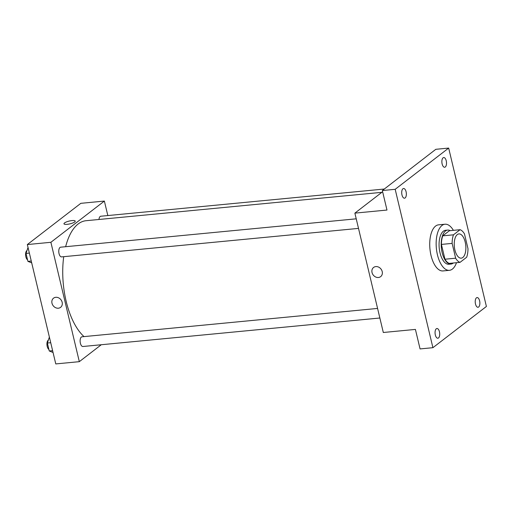 <?xml version="1.0" encoding="UTF-8"?>
<svg xmlns="http://www.w3.org/2000/svg" width="512" height="512" viewBox="0 0 512 512"><rect width="100%" height="100%" fill="white"/><g stroke="black" fill="none" stroke-linecap="round" stroke-linejoin="round"><path stroke-width="0.77" d="M462.79 257.51A12.186 5.734 -95.5 0 1 461.222 258.163A12.186 5.734 -95.5 0 1 454.349 246.586A12.186 5.734 -95.5 0 1 458.893 233.907A12.186 5.734 -95.5 0 1 465.536 243.757A12.186 5.734 -95.5 0 1 462.79 257.51M467.994 248.685L464.461 233.875A16.602 7.814 -95.5 0 0 460.09 229.709L453.459 234.822A16.602 7.814 -95.5 0 0 452.122 243.392L455.648 258.195A16.602 7.814 -95.5 0 0 460.019 262.368L466.656 257.254A16.602 7.814 -95.5 0 0 467.994 248.685M452.122 243.392L441.414 244.416L444.947 259.226L455.648 258.195M444.947 259.226A16.602 7.814 -95.5 0 0 449.318 263.392L460.019 262.368M441.414 244.416A16.602 7.814 -95.5 0 1 442.752 235.846L453.459 234.822M460.09 229.709L449.389 230.733L442.752 235.846M450.234 230.65A17.062 8.026 84.5 0 0 447.725 230.08A17.062 8.026 84.5 0 0 442.15 252.614A17.062 8.026 84.5 0 0 450.982 264.045A17.062 8.026 84.5 0 0 453.338 263.008M450.982 264.045L448.838 264.25A17.062 8.026 -95.5 0 1 440.013 252.819A17.062 8.026 -95.5 0 1 445.581 230.285L447.725 230.08M456.486 262.707A23.155 10.893 -95.5 0 1 452.41 269.075A23.155 10.893 -95.5 0 1 449.421 270.317A23.155 10.893 -95.5 0 1 436.365 248.307A23.155 10.893 -95.5 0 1 444.998 224.224A23.155 10.893 -95.5 0 1 453.382 230.349M449.421 270.317L443.002 270.931A23.155 10.893 -95.5 0 1 429.946 248.928A23.155 10.893 -95.5 0 1 438.579 224.838L444.998 224.224M446.246 160.813A4.877 2.291 -95.5 0 1 444.653 167.251A4.877 2.291 -95.5 0 1 441.907 162.618A4.877 2.291 -95.5 0 1 443.725 157.542A4.877 2.291 -95.5 0 1 446.246 160.813M479.603 300.832A4.877 2.291 -95.5 0 1 478.01 307.27A4.877 2.291 -95.5 0 1 475.264 302.637A4.877 2.291 -95.5 0 1 477.082 297.568A4.877 2.291 -95.5 0 1 479.603 300.832M439.45 331.789A4.877 2.291 -95.5 0 1 437.856 338.227A4.877 2.291 -95.5 0 1 435.104 333.594A4.877 2.291 -95.5 0 1 436.922 328.518A4.877 2.291 -95.5 0 1 439.45 331.789M406.086 191.763A4.877 2.291 -95.5 0 1 404.499 198.202A4.877 2.291 -95.5 0 1 401.747 193.568A4.877 2.291 -95.5 0 1 403.565 188.499A4.877 2.291 -95.5 0 1 406.086 191.763M395.181 189.306L432.909 347.693L486.4 306.464L448.666 148.077L395.181 189.306L382.336 190.541L386.982 210.048L354.874 213.133L383.309 332.493L415.418 329.414L420.064 348.922L432.909 347.693M380.653 276.627A5.786 4.896 52.4 0 1 378.413 277.491A5.786 4.896 52.4 0 1 372.499 273.837A5.786 4.896 52.4 0 1 373.581 267.456A5.786 4.896 52.4 0 1 380.998 269.05A5.786 4.896 52.4 0 1 380.653 276.627A5.786 4.896 52.4 0 1 378.413 277.491A5.786 4.896 52.4 0 1 372.499 273.837A5.786 4.896 52.4 0 1 373.581 267.456M382.336 190.541L435.821 149.312L448.666 148.077M382.618 191.744L354.874 213.133M84.026 336.602A60.928 28.666 -95.5 0 1 63.725 256.678M65.645 246.701A60.928 28.666 -95.5 0 1 86.029 220.717L381.856 192.333M358.509 228.397L61.562 256.89A4.877 2.291 -95.5 0 1 58.81 252.256A4.877 2.291 -95.5 0 1 60.627 247.187L356.224 218.822M379.859 318.01L82.906 346.502A4.877 2.291 -95.5 0 1 80.16 341.869A4.877 2.291 -95.5 0 1 81.978 336.8L377.574 308.435M98.957 219.475A4.877 2.291 -95.5 0 1 100.787 216.23L384.294 189.03M107.827 215.558L104.371 201.069L50.886 242.298L79.322 361.664L101.274 344.742M104.371 201.069L80.826 203.328L27.334 244.557L50.886 242.298M27.334 244.557L55.776 363.923L79.322 361.664M60.608 307.334A5.786 4.896 52.4 0 1 58.374 308.205A5.786 4.896 52.4 0 1 52.454 304.544A5.786 4.896 52.4 0 1 53.542 298.17A5.786 4.896 52.4 0 1 60.954 299.763A5.786 4.896 52.4 0 1 60.608 307.334A5.786 4.896 52.4 0 1 58.374 308.205A5.786 4.896 52.4 0 1 52.461 304.544A5.786 4.896 52.4 0 1 53.542 298.163M74.688 221.965A5.786 1.446 166.6 0 1 68.512 224.154A5.786 1.446 166.6 0 1 63.974 223.795A5.786 1.446 166.6 0 1 69.267 221.05A5.786 1.446 166.6 0 1 75.232 221.114A5.786 1.446 166.6 0 1 74.688 221.965M63.974 223.795A5.786 1.446 166.6 0 1 69.267 221.05A5.786 1.446 166.6 0 1 75.232 221.114M49.376 337.069L47.366 343.034L49.261 350.982L53.05 352.48M47.366 343.034L50.72 342.714M49.261 350.982L52.614 350.662M48.902 349.459A4.877 2.291 -95.5 0 1 46.95 344.678A4.877 2.291 -95.5 0 1 48.346 340.128M28.026 247.456L26.022 253.414L27.917 261.37L31.699 262.867M26.022 253.414L29.37 253.094M27.917 261.37L31.264 261.05M27.552 259.84A4.877 2.291 -95.5 0 1 25.6 255.066A4.877 2.291 -95.5 0 1 26.995 250.509"/></g></svg>
